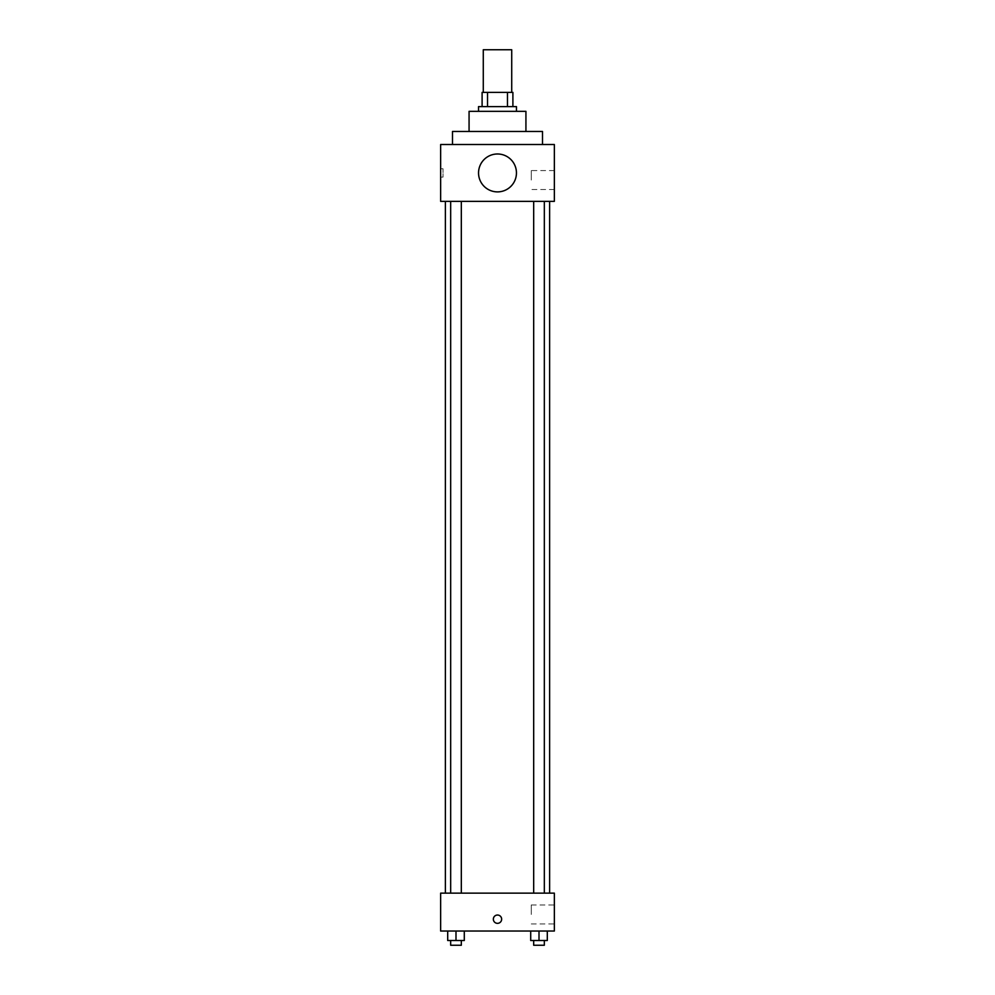 <?xml version="1.0" encoding="UTF-8"?>
<svg xmlns="http://www.w3.org/2000/svg" width="995" height="995" viewBox="0 0 995 995"><rect width="100%" height="100%" fill="white"/><g stroke="black" fill="none" stroke-linecap="round" stroke-linejoin="round"><path stroke-width="0.75" stroke-dasharray="4.97 3.73" d="M483.284 49.75L511.716 49.75M497.5 92.398L483.284 92.398L497.5 92.398M507.475 106.602L507.475 92.398L512.898 92.398L512.898 106.602L487.525 106.602L512.898 106.602M507.475 92.398L482.102 92.398M487.525 106.602L482.102 106.602L487.525 106.602L487.525 92.398M516.455 106.602L478.545 106.602M478.545 111.34L516.455 111.34L478.545 111.34M525.932 111.34L469.068 111.34M469.068 131.477L525.932 131.477L469.068 131.477M542.511 131.477L452.489 131.477M452.489 144.511L542.511 144.511L452.489 144.511M554.352 144.511L440.648 144.511L440.648 201.363L554.352 201.363L554.352 144.511M440.648 177.085L440.648 168.789L440.648 177.085L443.036 177.085L443.036 168.789L443.036 177.085M533.681 201.363L544.327 201.363L533.681 201.363L544.327 201.363L533.681 201.363L533.681 893.137L544.327 893.137L533.681 893.137M450.673 201.363L461.319 201.363L450.673 201.363L461.319 201.363L450.673 201.363L450.673 893.137L461.319 893.137L450.673 893.137M445.387 201.363L549.613 201.363L445.387 201.363M478.545 172.943A18.955 18.955 0 0 1 506.977 156.526A18.955 18.955 0 0 1 506.977 189.349A18.955 18.955 0 0 1 478.545 172.943M554.352 180.045L554.352 189.523L554.352 180.045M516.455 172.943A18.955 18.955 0 0 0 488.023 156.526A18.955 18.955 0 0 0 488.023 189.349A18.955 18.955 0 0 0 516.455 172.943A18.955 18.955 0 0 1 488.023 189.349A18.955 18.955 0 0 1 488.023 156.526A18.955 18.955 0 0 1 516.455 172.943M531.268 180.045L531.268 170.568L531.268 180.045M445.387 893.137L549.613 893.137L445.387 893.137M554.352 893.137L440.648 893.137L440.648 931.034L554.352 931.034L554.352 893.137M440.648 919.193L440.648 915.039L440.648 919.193M547.3 940.511L539.004 940.511L547.3 940.511L547.3 931.034L530.708 931.034L547.3 931.034L530.708 931.034L547.3 931.034L530.708 931.034L547.3 931.034L530.708 931.034L547.3 931.034L547.3 940.511L530.708 940.511L530.708 931.034L530.708 940.511L544.327 940.511L539.004 940.511L539.004 931.034L539.004 940.511L530.708 940.511L530.708 931.034M464.292 940.511L455.996 940.511L464.292 940.511L464.292 931.034L447.7 931.034L464.292 931.034L447.7 931.034L464.292 931.034L447.7 931.034L464.292 931.034L447.7 931.034L464.292 931.034L464.292 940.511L447.7 940.511L447.7 931.034L447.7 940.511L461.319 940.511L455.996 940.511L455.996 931.034L455.996 940.511L447.7 940.511L447.7 931.034M554.352 914.455L554.352 904.977L554.352 914.455M497.5 915.039A4.142 4.142 0 0 0 493.906 921.258A4.142 4.142 0 0 0 501.094 921.258A4.142 4.142 0 0 0 497.5 915.039A4.142 4.142 0 0 0 493.906 921.258A4.142 4.142 0 0 0 501.094 921.258A4.142 4.142 0 0 0 497.5 915.039M497.5 923.335A4.142 4.142 0 0 1 493.906 917.116A4.142 4.142 0 0 1 501.094 917.116A4.142 4.142 0 0 1 497.5 923.335M531.268 914.455L531.268 904.977L531.268 914.455M533.681 940.511L533.681 945.25L544.327 945.25L533.681 945.25L544.327 945.25L544.327 940.511L533.681 940.511L544.327 940.511M539.004 940.511L539.004 931.034M450.673 940.511L450.673 945.25L461.319 945.25L450.673 945.25L461.319 945.25L461.319 940.511L450.673 940.511L461.319 940.511M455.996 940.511L455.996 931.034M554.352 170.568L531.268 170.568M554.352 189.523L531.268 189.523M440.648 168.789L443.036 168.789M461.319 893.137L461.319 201.363M544.327 893.137L544.327 201.363M531.268 923.932L554.352 923.932M531.268 904.977L554.352 904.977"/><path stroke-width="1.49" d="M511.716 92.398L511.716 49.75L483.284 49.75L483.284 92.398M487.525 106.602L487.525 92.398L482.102 92.398L482.102 106.602L482.102 92.398M487.525 92.398L512.898 92.398L512.898 106.602M507.475 106.602L507.475 92.398M478.545 111.34L478.545 106.602L516.455 106.602L516.455 111.34M469.068 131.477L469.068 111.34L525.932 111.34L525.932 131.477M452.489 144.511L452.489 131.477L542.511 131.477L542.511 144.511M440.648 144.511L554.352 144.511L554.352 201.363L440.648 201.363L440.648 144.511M478.545 172.943A18.955 18.955 0 0 0 506.977 189.349A18.955 18.955 0 0 0 506.977 156.526A18.955 18.955 0 0 0 478.545 172.943M445.387 893.137L445.387 201.363M533.681 201.363L533.681 893.137M450.673 893.137L450.673 201.363M440.648 893.137L554.352 893.137L554.352 931.034L440.648 931.034L440.648 893.137M497.5 923.335A4.142 4.142 0 0 1 493.906 917.116A4.142 4.142 0 0 1 501.094 917.116A4.142 4.142 0 0 1 497.5 923.335M530.708 931.034L530.708 940.511L547.3 940.511L547.3 931.034L547.3 940.511M539.004 940.511L539.004 931.034M544.327 940.511L544.327 945.25L533.681 945.25L533.681 940.511M447.7 931.034L447.7 940.511L464.292 940.511L464.292 931.034L464.292 940.511M455.996 940.511L455.996 931.034M461.319 940.511L461.319 945.25L450.673 945.25L450.673 940.511M549.613 893.137L549.613 201.363M544.327 201.363L544.327 893.137M461.319 893.137L461.319 201.363"/></g></svg>

